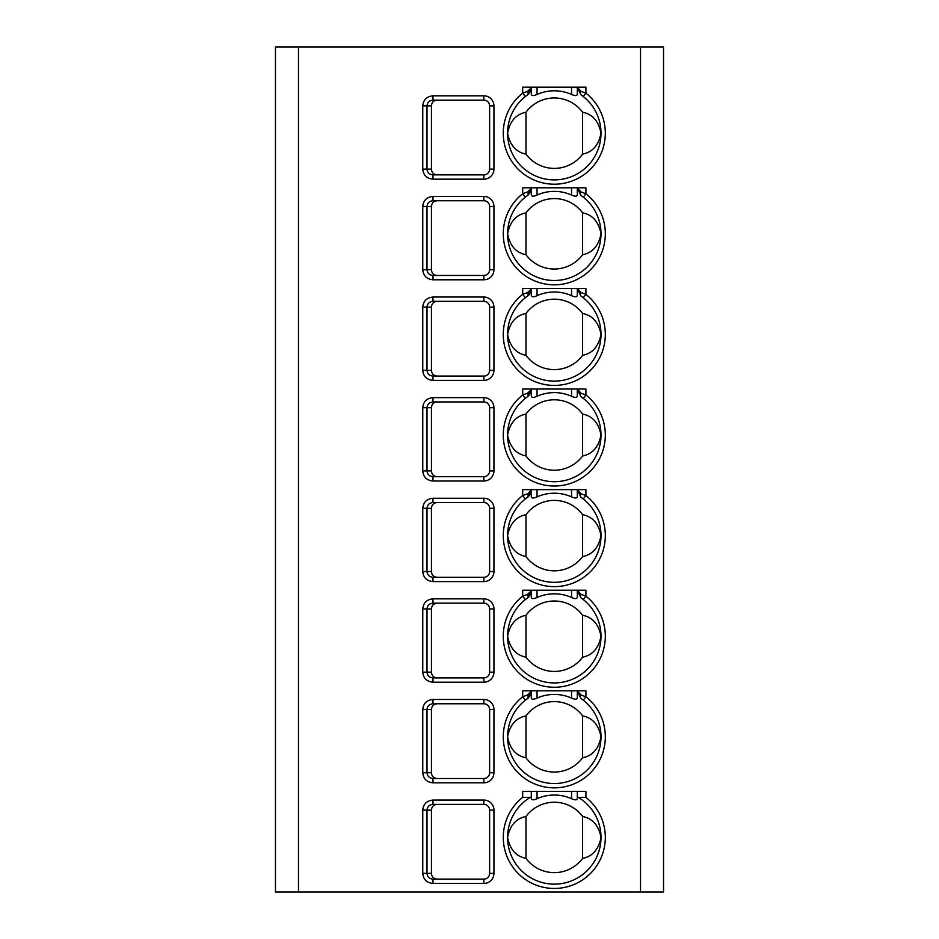 <?xml version="1.0" encoding="UTF-8"?>
<svg xmlns="http://www.w3.org/2000/svg" width="939" height="939" viewBox="0 0 939 939"><rect width="100%" height="100%" fill="white"/><g stroke="black" fill="none" stroke-linecap="round" stroke-linejoin="round"><path stroke-width="1.41" d="M275.467 46.95L663.533 46.95L663.533 892.05L275.467 892.05L275.467 46.95M432.985 800.063L483.867 800.063A10.059 10.059 0 0 1 493.937 810.122L493.937 873.364A10.059 10.059 0 0 1 483.867 883.423L432.985 883.423C426.729 882.789 423.325 879.444 422.761 873.364L422.761 810.122C423.325 804.066 426.729 800.709 432.985 800.063L432.985 804.383L483.867 804.383A5.751 5.751 0 0 1 489.618 810.122L489.618 873.364A5.751 5.751 0 0 1 483.867 879.115L432.985 879.115C429.334 878.751 427.339 876.838 427.01 873.364L427.01 810.122C427.339 806.66 429.323 804.746 432.985 804.383M432.985 699.461L483.867 699.461A10.059 10.059 0 0 1 493.937 709.52L493.937 772.762A10.059 10.059 0 0 1 483.867 782.821L432.985 782.821C426.729 782.187 423.325 778.83 422.761 772.762L422.761 709.52C423.325 703.452 426.729 700.095 432.985 699.461L432.985 703.769L483.867 703.769A5.751 5.751 0 0 1 489.618 709.52L489.618 772.762A5.751 5.751 0 0 1 483.867 778.513L432.985 778.513C429.334 778.149 427.339 776.224 427.01 772.762L427.01 709.52C427.339 706.058 429.323 704.133 432.985 703.769M432.985 598.847L483.867 598.847A10.059 10.059 0 0 1 493.937 608.918L493.937 672.148A10.059 10.059 0 0 1 483.867 682.207L432.985 682.207C426.729 681.573 423.325 678.228 422.761 672.148L422.761 608.918C423.325 602.85 426.729 599.493 432.985 598.847L432.985 603.167L483.867 603.167A5.751 5.751 0 0 1 489.618 608.918L489.618 672.148A5.751 5.751 0 0 1 483.867 677.899L432.985 677.899C429.334 677.535 427.339 675.622 427.01 672.148L427.01 608.918C427.339 605.444 429.323 603.531 432.985 603.167M432.985 498.245L483.867 498.245A10.059 10.059 0 0 1 493.937 508.304L493.937 571.546A10.059 10.059 0 0 1 483.867 581.605L432.985 581.605C426.729 580.971 423.325 577.614 422.761 571.546L422.761 508.304C423.325 502.236 426.729 498.891 432.985 498.245L432.985 502.553L483.867 502.553A5.751 5.751 0 0 1 489.618 508.304L489.618 571.546A5.751 5.751 0 0 1 483.867 577.297L432.985 577.297C429.334 576.933 427.339 575.008 427.01 571.546L427.01 508.304C427.339 504.842 429.323 502.917 432.985 502.553M432.985 397.643L483.867 397.643A10.059 10.059 0 0 1 493.937 407.702L493.937 470.932A10.059 10.059 0 0 1 483.867 481.003L432.985 481.003C426.729 480.369 423.325 477.012 422.761 470.932L422.761 407.702C423.325 401.634 426.729 398.277 432.985 397.643L432.985 401.951L483.867 401.951A5.751 5.751 0 0 1 489.618 407.702L489.618 470.932A5.751 5.751 0 0 1 483.867 476.683L432.985 476.683C429.334 476.319 427.339 474.406 427.01 470.932L427.01 407.702C427.339 404.228 429.323 402.315 432.985 401.951M432.985 297.029L483.867 297.029A10.059 10.059 0 0 1 493.937 307.088L493.937 370.33A10.059 10.059 0 0 1 483.867 380.389L432.985 380.389C426.729 379.755 423.325 376.398 422.761 370.33L422.761 307.088C423.325 301.02 426.729 297.675 432.985 297.029L432.985 301.337L483.867 301.337A5.751 5.751 0 0 1 489.618 307.088L489.618 370.33A5.751 5.751 0 0 1 483.867 376.081L432.985 376.081C429.334 375.717 427.339 373.804 427.01 370.33L427.01 307.088C427.339 303.626 429.323 301.712 432.985 301.337M432.985 196.427L483.867 196.427A10.059 10.059 0 0 1 493.937 206.486L493.937 269.728A10.059 10.059 0 0 1 483.867 279.787L432.985 279.787C426.729 279.153 423.325 275.796 422.761 269.728L422.761 206.486C423.325 200.418 426.729 197.061 432.985 196.427L432.985 200.735L483.867 200.735A5.751 5.751 0 0 1 489.618 206.486L489.618 269.728A5.751 5.751 0 0 1 483.867 275.467L432.985 275.467C429.334 275.104 427.339 273.19 427.01 269.728L427.01 206.486C427.339 203.012 429.323 201.099 432.985 200.735M432.985 95.813L483.867 95.813A10.059 10.059 0 0 1 493.937 105.872L493.937 169.114A10.059 10.059 0 0 1 483.867 179.173L432.985 179.173C426.729 178.539 423.325 175.194 422.761 169.114L422.761 105.872C423.325 99.816 426.729 96.459 432.985 95.813L432.985 100.133L483.867 100.133A5.751 5.751 0 0 1 489.618 105.872L489.618 169.114A5.751 5.751 0 0 1 483.867 174.865L432.985 174.865C429.334 174.501 427.339 172.588 427.01 169.114L427.01 105.872C427.339 102.41 429.323 100.496 432.985 100.133M531.298 791.448L531.298 796.777L530.148 797.457L522.683 797.387L522.683 791.448L585.913 791.448L585.913 797.387L578.447 797.457L577.297 796.777L577.297 791.448M526.533 699.262A46.715 46.715 0 0 1 527.601 698.499L531.298 691.421L527.601 694.954L522.683 696.785L522.683 690.834L585.913 690.834L585.913 696.785L580.995 694.954L577.297 690.834M526.533 598.659A46.715 46.715 0 0 1 527.601 597.885L531.298 590.807L527.601 594.352L522.683 596.171L522.683 590.232L585.913 590.232L585.913 596.171L580.995 594.352L577.297 590.232M526.533 498.046A46.715 46.715 0 0 1 527.601 497.283L531.298 490.205L527.601 493.738L522.683 495.569L522.683 489.618L585.913 489.618L585.913 495.569L580.995 493.738L577.297 489.618M526.533 397.443A46.715 46.715 0 0 1 527.601 396.669L531.298 389.591L527.601 393.136L522.683 394.967L522.683 389.016L585.913 389.016L585.913 394.967L580.995 393.136L577.297 389.016M526.533 296.83A46.715 46.715 0 0 1 527.601 296.067L531.298 288.989L527.601 292.522L522.683 294.353L522.683 288.402L585.913 288.402L585.913 294.353L580.995 292.522L577.297 288.402M526.533 196.228A46.715 46.715 0 0 1 527.601 195.465L531.298 188.387L527.601 191.92L522.683 193.751L522.683 187.8L585.913 187.8L585.913 193.751L580.995 191.92L577.297 187.8M526.533 95.614A46.715 46.715 0 0 1 527.601 94.851L531.298 87.773L527.601 91.318L522.683 93.137L522.683 87.198L585.913 87.198L585.913 93.137L580.995 91.318L577.297 87.198M432.985 883.423L432.985 879.115L437.292 879.115C433.677 878.857 431.74 876.944 431.447 873.364L431.447 810.122C431.74 806.554 433.677 804.629 437.292 804.383M432.985 782.821L432.985 778.513L437.292 778.513C433.677 778.255 431.74 776.342 431.447 772.762L431.447 709.52C431.74 705.94 433.677 704.027 437.292 703.769M432.985 682.207L432.985 677.899L437.292 677.899C433.677 677.641 431.74 675.728 431.447 672.148L431.447 608.918C431.74 605.338 433.677 603.413 437.292 603.167M432.985 581.605L432.985 577.297L437.292 577.297C433.677 577.039 431.74 575.126 431.447 571.546L431.447 508.304C431.74 504.724 433.677 502.811 437.292 502.553M432.985 481.003L432.985 476.683L437.292 476.683C433.677 476.437 431.74 474.512 431.447 470.932L431.447 407.702C431.74 404.122 433.677 402.209 437.292 401.951L483.867 401.951L483.867 397.643M432.985 380.389L432.985 376.081L483.867 376.081L483.867 380.389M483.867 297.029L483.867 301.337L437.292 301.337C433.677 301.595 431.74 303.508 431.447 307.088L431.447 370.33C431.74 373.91 433.677 375.823 437.292 376.081M432.985 279.787L432.985 275.467L483.867 275.467L483.867 279.787M437.292 200.735C433.677 200.993 431.74 202.906 431.447 206.486L431.447 269.728C431.74 273.296 433.677 275.221 437.292 275.467M432.985 179.173L432.985 174.865L437.292 174.865C433.677 174.607 431.74 172.694 431.447 169.114L431.447 105.872C431.74 102.304 433.677 100.379 437.292 100.133M531.298 796.777L531.298 798.432L531.298 796.777M530.148 797.457A46.715 46.715 0 0 0 518.715 867.695A46.715 46.715 0 0 0 589.88 867.695A46.715 46.715 0 0 0 577.297 796.777L577.297 798.432C576.992 800.169 575.079 800.263 571.546 798.702A42.396 42.396 0 0 0 537.049 798.702C533.528 800.263 531.615 800.169 531.298 798.432M582.614 816.496A35.213 35.213 0 0 0 525.981 816.496C516.063 818.444 509.924 825.428 507.588 837.435C509.924 849.443 516.063 856.427 525.981 858.363A35.213 35.213 0 0 0 582.614 858.363C592.532 856.427 598.671 849.443 601.007 837.435C598.671 825.428 592.532 818.444 582.614 816.496L582.614 858.363M525.981 816.496L525.981 858.363M577.297 798.432L577.297 796.777M529.608 696.538L531.298 690.834M580.995 694.954A4.308 2.136 124.9 0 0 580.995 698.499L583.248 700.165A46.715 46.715 0 0 1 588.589 768.548A46.715 46.715 0 0 1 520.006 768.548A46.715 46.715 0 0 1 525.347 700.165L522.683 696.785A51.023 51.023 0 0 0 516.837 771.471A51.023 51.023 0 0 0 591.758 771.471A51.023 51.023 0 0 0 585.913 696.785L583.248 700.165M528.727 697.56L527.601 698.499A4.308 2.136 -124.9 0 0 527.601 694.954M527.601 698.499L525.347 700.165M601.007 736.833A46.715 46.715 0 0 1 554.292 783.537A46.715 46.715 0 0 1 507.588 736.833C509.924 748.841 516.063 755.813 525.981 757.761A35.213 35.213 0 0 0 582.614 757.761C592.532 755.813 598.671 748.841 601.007 736.833C598.671 724.814 592.532 717.842 582.614 715.894L582.614 757.761M537.049 690.834L537.049 698.1A42.396 42.396 0 0 1 571.546 698.1C575.079 699.661 576.992 699.567 577.297 697.83L577.297 691.421L580.995 698.499A46.715 46.715 0 0 1 582.063 699.262M582.614 715.894A35.213 35.213 0 0 0 525.981 715.894L525.981 757.761M525.981 715.894C516.063 717.842 509.924 724.814 507.588 736.833M531.298 691.421L531.298 697.83C531.615 699.567 533.528 699.649 537.049 698.1M577.673 693.933L577.297 691.421L580.995 698.499M529.608 595.936L531.298 590.232M580.995 594.352A4.308 2.136 124.9 0 0 580.995 597.885L583.248 599.563A46.715 46.715 0 0 1 588.589 667.934A46.715 46.715 0 0 1 520.006 667.934A46.715 46.715 0 0 1 525.347 599.563L522.683 596.171A51.023 51.023 0 0 0 516.837 670.869A51.023 51.023 0 0 0 591.758 670.869A51.023 51.023 0 0 0 585.913 596.171L583.248 599.563M528.727 596.958L527.601 597.885A4.308 2.136 -124.9 0 0 527.601 594.352M527.601 597.885L525.347 599.563M601.007 636.219A46.715 46.715 0 0 1 554.292 682.935A46.715 46.715 0 0 1 507.588 636.219C509.924 648.227 516.063 655.211 525.981 657.159A35.213 35.213 0 0 0 582.614 657.159C592.532 655.211 598.671 648.227 601.007 636.219C598.671 624.212 592.532 617.228 582.614 615.291L582.614 657.159M537.049 590.232L537.049 597.486A42.396 42.396 0 0 1 571.546 597.486C575.079 599.047 576.992 598.965 577.297 597.227L577.297 590.807L580.995 597.885A46.715 46.715 0 0 1 582.063 598.659M582.614 615.291A35.213 35.213 0 0 0 525.981 615.291L525.981 657.159M525.981 615.291C516.063 617.228 509.924 624.212 507.588 636.219M531.298 590.807L531.298 597.227C531.615 598.953 533.528 599.047 537.049 597.486M577.673 593.319L577.297 590.807L580.995 597.885M529.608 495.334L531.298 489.618M580.995 493.738A4.308 2.136 124.9 0 0 580.995 497.283L583.248 498.949A46.715 46.715 0 0 1 588.589 567.332A46.715 46.715 0 0 1 520.006 567.332A46.715 46.715 0 0 1 525.347 498.949L522.683 495.569A51.023 51.023 0 0 0 516.837 570.255A51.023 51.023 0 0 0 591.758 570.255A51.023 51.023 0 0 0 585.913 495.569L583.248 498.949M528.727 496.344L527.601 497.283A4.308 2.136 -124.9 0 0 527.601 493.738M527.601 497.283L525.347 498.949M601.007 535.617A46.715 46.715 0 0 1 554.292 582.321A46.715 46.715 0 0 1 507.588 535.617C509.924 547.625 516.063 554.597 525.981 556.545A35.213 35.213 0 0 0 582.614 556.545C592.532 554.597 598.671 547.625 601.007 535.617C598.671 523.598 592.532 516.626 582.614 514.678L582.614 556.545M537.049 489.618L537.049 496.884A42.396 42.396 0 0 1 571.546 496.884C575.079 498.445 576.992 498.351 577.297 496.614L577.297 490.205L580.995 497.283A46.715 46.715 0 0 1 582.063 498.046M582.614 514.678A35.213 35.213 0 0 0 525.981 514.678L525.981 556.545M525.981 514.678C516.063 516.626 509.924 523.598 507.588 535.617M531.298 490.205L531.298 496.614C531.615 498.351 533.528 498.445 537.049 496.884M577.673 492.717L577.297 490.205L580.995 497.283M529.608 394.72L531.298 389.016M580.995 393.136A4.308 2.136 124.9 0 0 580.995 396.669L583.248 398.347A46.715 46.715 0 0 1 588.589 466.718A46.715 46.715 0 0 1 520.006 466.718A46.715 46.715 0 0 1 525.347 398.347L522.683 394.967A51.023 51.023 0 0 0 516.837 469.653A51.023 51.023 0 0 0 591.758 469.653A51.023 51.023 0 0 0 585.913 394.967L583.248 398.347M528.727 395.742L527.601 396.669A4.308 2.136 -124.9 0 0 527.601 393.136M527.601 396.669L525.347 398.347M601.007 435.003A46.715 46.715 0 0 1 554.292 481.719A46.715 46.715 0 0 1 507.588 435.003C509.924 447.011 516.063 453.995 525.981 455.943A35.213 35.213 0 0 0 582.614 455.943C592.532 453.995 598.671 447.011 601.007 435.003C598.671 422.996 592.532 416.012 582.614 414.076L582.614 455.943M537.049 389.016L537.049 396.27A42.396 42.396 0 0 1 571.546 396.27C575.079 397.831 576.992 397.749 577.297 396.012L577.297 389.591L580.995 396.669A46.715 46.715 0 0 1 582.063 397.443M582.614 414.076A35.213 35.213 0 0 0 525.981 414.076L525.981 455.943M525.981 414.076C516.063 416.012 509.924 422.996 507.588 435.003M531.298 389.591L531.298 396.012C531.615 397.749 533.528 397.831 537.049 396.27M577.673 392.115L577.297 389.591M529.608 294.118L531.298 288.402M580.995 292.522A4.308 2.136 124.9 0 0 580.995 296.067L583.248 297.745A46.715 46.715 0 0 1 588.589 366.116A46.715 46.715 0 0 1 520.006 366.116A46.715 46.715 0 0 1 525.347 297.745L522.683 294.353A51.023 51.023 0 0 0 516.837 369.039A51.023 51.023 0 0 0 591.758 369.039A51.023 51.023 0 0 0 585.913 294.353L583.248 297.745M528.727 295.128L527.601 296.067A4.308 2.136 -124.9 0 0 527.601 292.522M527.601 296.067L525.347 297.745M601.007 334.401A46.715 46.715 0 0 1 554.292 381.105A46.715 46.715 0 0 1 507.588 334.401C509.924 346.409 516.063 353.393 525.981 355.329A35.213 35.213 0 0 0 582.614 355.329C592.532 353.393 598.671 346.409 601.007 334.401C598.671 322.394 592.532 315.41 582.614 313.462L582.614 355.329M537.049 288.402L537.049 295.668A42.396 42.396 0 0 1 571.546 295.668C575.079 297.229 576.992 297.135 577.297 295.398L577.297 288.989L580.995 296.067A46.715 46.715 0 0 1 582.063 296.83M582.614 313.462A35.213 35.213 0 0 0 525.981 313.462L525.981 355.329M525.981 313.462C516.063 315.41 509.924 322.394 507.588 334.401M531.298 288.989L531.298 295.398C531.615 297.135 533.528 297.229 537.049 295.668M577.673 291.501L577.297 288.989L580.995 296.067M529.608 193.504L531.298 187.8M580.995 191.92A4.308 2.136 124.9 0 0 580.995 195.465L583.248 197.131A46.715 46.715 0 0 1 588.589 265.502A46.715 46.715 0 0 1 520.006 265.502A46.715 46.715 0 0 1 525.347 197.131L522.683 193.751A51.023 51.023 0 0 0 516.837 268.437A51.023 51.023 0 0 0 591.758 268.437A51.023 51.023 0 0 0 585.913 193.751L583.248 197.131M528.727 194.526L527.601 195.465A4.308 2.136 -124.9 0 0 527.601 191.92M527.601 195.465L525.347 197.131M601.007 233.788A46.715 46.715 0 0 1 554.292 280.503A46.715 46.715 0 0 1 507.588 233.788C509.924 245.807 516.063 252.779 525.981 254.727A35.213 35.213 0 0 0 582.614 254.727C592.532 252.779 598.671 245.807 601.007 233.788C598.671 221.78 592.532 214.808 582.614 212.86L582.614 254.727M537.049 187.8L537.049 195.054A42.396 42.396 0 0 1 571.546 195.054C575.079 196.615 576.992 196.533 577.297 194.796L577.297 188.387L580.995 195.465A46.715 46.715 0 0 1 582.063 196.228M582.614 212.86A35.213 35.213 0 0 0 525.981 212.86L525.981 254.727M525.981 212.86C516.063 214.808 509.924 221.78 507.588 233.788M531.298 188.387L531.298 194.796C531.615 196.533 533.528 196.615 537.049 195.054M577.673 190.899L577.297 188.387L580.995 195.453M529.608 92.902L531.298 87.198M580.995 91.318A4.308 2.136 124.9 0 0 580.995 94.851L583.248 96.529A46.715 46.715 0 0 1 588.589 164.9A46.715 46.715 0 0 1 520.006 164.9A46.715 46.715 0 0 1 525.347 96.529L522.683 93.137A51.023 51.023 0 0 0 516.837 167.823A51.023 51.023 0 0 0 591.758 167.823A51.023 51.023 0 0 0 585.913 93.137L583.248 96.529M528.727 93.923L527.601 94.851A4.308 2.136 -124.9 0 0 527.601 91.318M527.601 94.851L525.347 96.529M601.007 133.185A46.715 46.715 0 0 1 554.292 179.901A46.715 46.715 0 0 1 507.588 133.185C509.924 145.193 516.063 152.177 525.981 154.113A35.213 35.213 0 0 0 582.614 154.113C592.532 152.177 598.671 145.193 601.007 133.185C598.671 121.178 592.532 114.194 582.614 112.246L582.614 154.113M537.049 87.198L537.049 94.452A42.396 42.396 0 0 1 571.546 94.452C575.079 96.013 576.992 95.919 577.297 94.182L577.297 87.773L580.995 94.851A46.715 46.715 0 0 1 582.063 95.614M582.614 112.246A35.213 35.213 0 0 0 525.981 112.246L525.981 154.113M525.981 112.246C516.063 114.194 509.924 121.178 507.588 133.185M531.298 87.773L531.298 94.182C531.615 95.919 533.528 96.013 537.049 94.452M577.673 90.285L577.297 87.773L580.995 94.851M298.473 892.05L298.473 46.95M640.527 892.05L640.527 46.95M585.913 797.387A51.023 51.023 0 0 1 591.758 872.073A51.023 51.023 0 0 1 516.837 872.073A51.023 51.023 0 0 1 522.683 797.387M483.867 800.063L483.867 804.383M493.937 810.122L489.618 810.122M493.937 873.364L489.618 873.364M483.867 883.423L483.867 879.115M422.761 873.364L431.447 873.364M422.761 810.122L431.447 810.122M483.867 699.461L483.867 703.769M493.937 709.52L489.618 709.52M493.937 772.762L489.618 772.762M483.867 782.821L483.867 778.513M422.761 772.762L431.447 772.762M422.761 709.52L431.447 709.52M483.867 598.847L483.867 603.167M493.937 608.918L489.618 608.918M493.937 672.148L489.618 672.148M483.867 682.207L483.867 677.899M422.761 672.148L431.447 672.148M422.761 608.918L431.447 608.918M483.867 498.245L483.867 502.553M493.937 508.304L489.618 508.304M493.937 571.546L489.618 571.546M483.867 581.605L483.867 577.297M422.761 571.546L431.447 571.546M422.761 508.304L431.447 508.304M493.937 407.702L489.618 407.702M493.937 470.932L489.618 470.932M483.867 481.003L483.867 476.683M422.761 470.932L431.447 470.932M422.761 407.702L431.447 407.702M493.937 307.088L489.618 307.088M493.937 370.33L489.618 370.33M422.761 370.33L431.447 370.33M422.761 307.088L431.447 307.088M483.867 196.427L483.867 200.735M493.937 206.486L489.618 206.486M493.937 269.728L489.618 269.728M422.761 269.728L431.447 269.728M422.761 206.486L431.447 206.486M483.867 95.813L483.867 100.133M493.937 105.872L489.618 105.872M493.937 169.114L489.618 169.114M483.867 179.173L483.867 174.865M422.761 169.114L431.447 169.114M422.761 105.872L431.447 105.872M537.049 791.448L537.049 798.702M571.546 791.448L571.546 798.702M571.546 690.834L571.546 698.1M571.546 590.232L571.546 597.486M571.546 489.618L571.546 496.884M571.546 389.016L571.546 396.27M571.546 288.402L571.546 295.668M571.546 187.8L571.546 195.054M571.546 87.198L571.546 94.452M577.297 389.603L580.995 396.669"/></g></svg>
